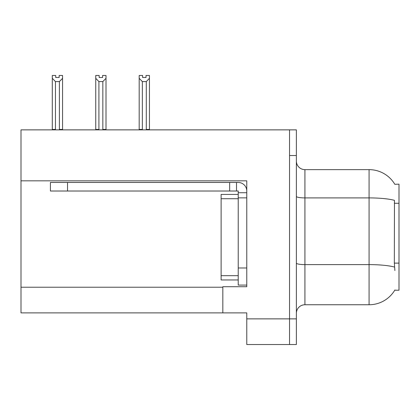 <?xml version="1.0" encoding="UTF-8"?>
<svg xmlns="http://www.w3.org/2000/svg" width="420" height="420" viewBox="0 0 420 420"><rect width="100%" height="100%" fill="white"/><g stroke="black" fill="none" stroke-linecap="round" stroke-linejoin="round"><path stroke-width="0.63" d="M21 180.836L246.776 180.836L246.776 286.713L222.826 286.713L222.826 312.879L21 312.879L21 129.869L289.532 129.869L289.532 344.526L246.776 344.526L246.776 318.869L289.532 318.869L289.532 344.526L296.373 344.526L296.373 318.869L289.532 318.869L289.532 155.526L296.373 155.526L296.373 318.869M222.826 312.879L246.776 312.879L246.776 318.869M394.8 184.28A29.93 29.93 0 0 0 369.07 169.633A29.93 29.93 0 0 1 394.8 184.28L399 184.175L399 290.22L394.737 290.22L394.889 289.963A29.93 29.93 0 0 1 369.07 304.757L304.925 304.757A8.552 8.552 0 0 0 296.373 313.31M394.889 270.548L394.338 263.12L394.464 200.351A29.93 5.198 180 0 0 369.07 197.904L369.07 169.633L304.925 169.633A8.552 8.552 0 0 1 296.373 161.081A8.552 8.552 0 0 0 304.925 169.633L304.925 304.757M289.532 129.869L296.373 129.869L296.373 155.526M146.029 77.506L142.611 77.506L146.029 77.506L146.029 75.474L149.452 75.474L149.452 78.32L146.286 81.585L142.354 81.585L142.354 129.439L141.934 129.869M146.706 129.869L146.286 129.439L146.286 81.585M146.286 129.439L149.452 129.439L149.452 129.869L149.452 78.32M142.354 81.585L139.188 78.32L139.188 75.474L142.611 75.474L142.611 77.506M142.354 129.439L139.188 129.439L139.188 129.869L139.188 78.32M103.262 129.869L102.842 129.439L102.842 81.585L98.91 81.585L98.91 129.439L98.49 129.869M99.167 77.506L102.585 77.506L99.167 77.506L99.167 75.474L95.744 75.474L95.744 129.869M102.585 77.506L102.585 75.474L106.008 75.474L106.008 129.439L102.842 129.439M106.008 78.32L102.842 81.585M98.91 81.585L95.744 78.32M98.91 129.439L95.744 129.439M106.008 129.439L106.008 129.869M59.141 77.506L55.724 77.506L59.141 77.506L59.141 75.474L62.564 75.474L62.564 78.32L59.399 81.585L55.466 81.585L55.466 129.439L52.301 129.439L52.301 129.869M55.466 81.585L52.301 78.32L52.301 75.474L55.724 75.474L55.724 77.506M55.466 129.439L55.046 129.869M52.301 78.32L52.301 129.439L52.301 78.32M62.564 78.32L62.564 129.439L59.399 129.439L59.399 81.585M59.819 129.869L59.399 129.439M62.564 129.439L62.564 129.869M246.776 197.857L238.219 197.857L238.224 194.434L221.12 194.434L221.12 279.956L238.219 279.956M67.52 191.016L67.52 182.464L50.416 182.464L50.416 191.016L238.219 191.016L238.219 192.728L246.776 192.728M67.52 182.464L238.219 182.464A8.552 8.552 0 0 1 246.771 191.021M238.219 285.086L246.776 285.086L238.219 285.086L238.219 192.728M236.507 191.016L236.507 182.464M229.666 191.016L229.666 182.464M21 287.228L222.826 287.228M399 203.254L394.338 203.254M399 263.12L394.338 263.12M369.07 304.757L369.07 197.904L304.925 197.904A8.552 1.486 0 0 1 296.373 196.418M394.553 267.078A29.93 5.198 180 0 0 369.07 264.611L304.925 264.611A8.552 1.486 -0 0 1 296.373 263.125M221.12 275.678L238.219 275.678M221.12 198.713L238.219 198.713M246.776 267.981L238.219 267.981"/></g></svg>
